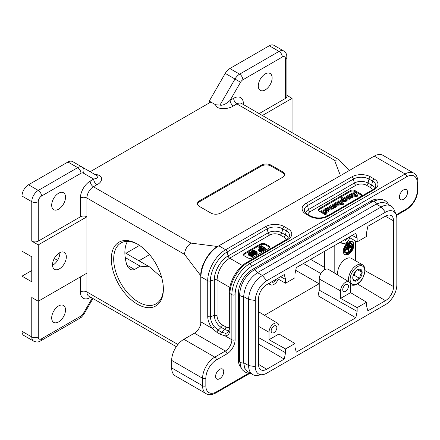 <?xml version="1.0" encoding="UTF-8"?>
<svg xmlns="http://www.w3.org/2000/svg" width="440" height="440" viewBox="0 0 440 440"><rect width="100%" height="100%" fill="white"/><g stroke="black" fill="none" stroke-linecap="round" stroke-linejoin="round"><path stroke-width="0.66" d="M197.516 204.127A6.903 3.988 180 0 1 199.49 201.779L261.311 166.089A6.903 3.988 180 0 1 271.073 166.089L282.458 172.662A6.903 3.988 180 0 1 284.433 175.01M261.311 165.149A6.903 3.988 180 0 1 271.073 165.149L282.458 171.721A6.903 3.988 180 0 1 284.482 174.543A6.903 3.988 180 0 1 282.458 177.359L220.638 213.048A6.903 3.988 180 0 1 210.876 213.048L199.49 206.476A6.903 3.988 180 0 1 197.466 203.66A6.903 3.988 180 0 1 199.49 200.838L261.311 165.149L261.311 166.089M349.245 170.549L339.119 159.808L334.521 160.264L340.434 175.632L217.652 246.521L191.031 243.106L93.418 186.753A9.202 5.313 120 0 0 86.911 198.022L184.525 254.375C184.91 249.59 187.083 245.834 191.031 243.106M324.594 269.704L324.594 251.279M137.346 244.046L137.346 244.046A36.812 21.252 60 0 1 163.372 289.13A36.812 21.252 60 0 1 137.346 304.161A36.812 21.252 60 0 1 111.314 259.072A36.812 21.252 60 0 1 137.346 244.046M171.672 367.934L202.582 385.781A17.254 9.96 -60 0 0 206.156 393.679L175.246 375.832A17.254 9.96 -60 0 1 171.672 367.934L171.672 360.421A17.254 9.96 -60 0 1 183.871 339.29L194.447 333.179A9.202 5.313 120 0 0 200.794 323.675L200.794 275.726C200.035 266.524 209.308 250.465 217.652 246.521M184.525 254.375L200.794 275.726M86.911 273.163L86.911 216.805L38.269 244.893L38.269 301.246L86.911 273.163L86.911 291.951A9.202 5.313 120 0 0 88.82 296.164L176.314 346.676M90.167 171.721L210.876 102.031L215.622 104.77L219.967 105.078C222.365 105.853 226.358 103.956 230.12 100.314L233.657 98.274A13.805 7.97 -60 0 1 243.414 103.906A4.604 2.657 0 0 0 242.907 104.258M396.198 214.825L406.752 208.731A14.955 8.635 120 0 0 417.324 190.416L417.324 182.897A14.955 8.635 120 0 0 406.752 176.792A2.299 1.331 -120 0 0 405.125 173.976L374.215 156.129L340.434 175.632M374.215 156.129A17.254 9.96 -60 0 1 382.844 155.276L413.754 173.124A17.254 9.96 -60 0 0 405.125 173.976L249.761 263.676A2.299 1.331 60 0 1 251.389 266.492A23.007 13.283 120 0 0 235.12 294.673L235.12 339.757A11.506 6.644 -60 0 1 226.985 353.848L216.409 359.953A14.955 8.635 120 0 0 205.838 378.268L205.838 385.781A14.955 8.635 120 0 0 216.409 391.886L248.716 373.236M264.457 315.298L319.242 283.668M386.078 203.143L381.673 202.274L376.431 204.001L257.345 272.751C249.161 278.537 244.607 286.429 243.683 296.423L243.683 362.923L244.805 368.324L247.764 371.707M262.614 374.677L257.521 375.37A19.558 11.292 -60 0 1 252.676 374.539A19.558 11.292 -60 0 1 248.622 365.591L248.622 299.464A19.558 11.292 -60 0 1 262.454 275.512L381.211 206.948A19.558 11.292 -60 0 1 390.99 205.975A19.558 11.292 -60 0 1 394.13 209.759L396.077 214.522A16.104 9.301 120 0 0 385.44 212.207L266.679 280.77A16.104 9.301 120 0 0 255.294 300.493L255.294 366.619A16.104 9.301 120 0 0 262.614 374.677A16.104 9.301 120 0 0 266.679 373.197L385.44 304.629A16.104 9.301 120 0 0 396.825 284.906L396.825 218.779A16.104 9.301 120 0 0 396.077 214.522M372.213 201.751L370.959 201.025L252.203 269.594A19.558 11.292 120 0 0 238.37 293.546L238.37 359.667L239.624 360.393M370.959 201.025A19.558 11.292 -60 0 1 378.802 199.315M240.812 367.318A19.558 11.292 -60 0 1 238.37 359.667M403.497 189.943A5.753 3.322 120 0 0 399.74 195.014A5.753 3.322 120 0 0 400.62 199.623A5.753 3.322 120 0 0 406.373 196.301A5.753 3.322 120 0 0 406.373 189.656A5.753 3.322 120 0 0 403.497 189.943M219.665 369.341A5.753 3.322 120 0 0 215.908 374.413A5.753 3.322 120 0 0 216.788 379.022A5.753 3.322 120 0 0 222.541 375.7A5.753 3.322 120 0 0 222.541 369.061A5.753 3.322 120 0 0 219.665 369.341M258.544 364.392L266.679 369.248L284.257 359.101L258.544 344.135M278.988 333.966L278.988 326.452A7.051 4.07 120 0 0 277.569 323.246A7.051 4.07 120 0 0 272.118 325.083A7.051 4.07 120 0 0 269.011 332.211L269.011 339.724L278.988 333.966L294.971 343.525L294.971 347.281L296.28 352.16L355.839 317.774L318.087 295.801L319.242 290.152L319.242 278.977L340.593 290.884A7.051 4.07 -60 0 1 343.701 283.756A7.051 4.07 -60 0 1 349.151 281.919A7.051 4.07 -60 0 1 350.57 285.125L350.57 292.639L366.553 302.192L366.553 305.954L367.862 310.833L385.44 300.685L357.467 283.971M324.868 210.502L327.366 210.513M327.173 210.65L327.608 210.045C326.612 208.934 325.617 208.929 324.627 210.034C325.017 210.881 325.864 211.085 327.173 210.65M327.998 208.951L328.664 209.902C326.964 211.865 325.27 211.954 323.587 210.166C324.297 208.67 325.77 208.263 327.998 208.951M323.587 210.172L323.587 211.112L324.247 212.058C326.475 212.74 327.949 212.339 328.664 210.837L328.664 209.897M334.109 205.75C335.671 205.986 336.243 205.656 335.83 204.754L334.103 205.706M336.067 205.216L335.83 204.754L335.83 205.634M333.361 206.124L333.361 205.183L332.376 205.557L332.211 205.145C333.85 203.274 335.5 203.236 337.166 205.018C336.391 206.542 334.901 206.866 332.701 205.986L335.286 204.452L333.305 204.969L333.355 205.573M332.211 205.145L332.31 206.481L332.69 206.382M332.69 206.91L332.69 205.975L332.701 206.927C334.901 207.806 336.391 207.482 337.166 205.959M342.117 200.519L344.173 200.838M344.207 200.822L344.476 200.409C343.574 199.32 342.689 199.188 341.814 200.007C342.238 200.838 343.035 201.113 344.207 200.822M342.81 199.122L341.022 198.044L342.04 197.483L346.527 200.073L345.593 200.651L340.577 200.178L342.76 199.133M345.004 201.366L345.004 200.426M345.087 201.339L345.593 201.591L346.522 201.053L346.539 200.096M340.577 200.178L340.577 201.119L345.032 201.57L345.032 200.629M341.039 198.963L341.473 199.254M341.022 198.985L341.022 198.044L341.039 199.001M353.579 194.09L355.707 194.612L354.827 193.419L353.579 194.128M353.848 192.055L354.921 191.488L357.605 195.146L356.527 195.745L350.213 194.167L351.225 193.567L352.644 193.875L354.382 192.874L353.848 192.055M351.775 195.509L356.527 196.686L357.621 196.064L357.621 195.124M353.832 193.017L353.832 192.077L353.837 193.028M351.659 197.566L351.714 196.631L349.36 197.906C349.399 198.809 348.639 199.227 347.083 199.155L344.35 197.538L345.351 196.999L347.595 198.297L348.986 197.84L346.599 196.279L347.534 195.701L349.844 196.994L351.241 196.537L351.098 196.273L351.098 196.818M349.36 197.906L349.409 199.073M351.714 196.631L352.105 196.856L352.105 197.797L353.122 197.236L353.106 196.317L353.106 197.257M352.176 197.791L352.105 196.856M352.176 196.856L353.122 196.295L349.855 194.398L348.838 194.959L351.098 196.273M348.843 198.115L348.843 197.571M346.599 197.181L348.491 198.308M348.854 195.877L350.746 197.01M351.714 197.566L352.105 197.797M349.421 197.868L349.421 198.809L351.632 197.599M344.35 198.479L347.077 200.096C348.639 200.167 349.399 199.749 349.36 198.847M347.077 200.096L347.077 199.155M340.681 203.902L340.654 202.994C340.632 203.874 339.867 204.27 338.355 204.193L335.61 202.598L336.622 202.037L338.866 203.335L340.263 202.879L337.86 201.295L338.805 200.739L343.365 203.33L343.376 204.287L343.376 203.346M340.654 202.994L340.681 204.111M340.736 202.966L342.364 203.907L342.364 204.847L343.365 204.309L343.365 203.368L342.364 203.907M340.12 203.154L340.12 202.609M337.876 202.219L339.768 203.346M340.736 203.907L342.364 204.847M335.61 202.598L335.621 203.555L338.355 205.134C339.867 205.211 340.632 204.809 340.654 203.935M338.355 205.128L338.355 204.193M332.206 208.797L332.178 207.889C332.156 208.764 331.392 209.165 329.885 209.083L327.135 207.488L328.147 206.932L330.396 208.225L331.788 207.768L329.401 206.206L330.336 205.629L333.658 207.51L333.668 208.466L333.668 207.526M332.178 207.889L332.206 209.006M332.261 207.862L332.657 208.087L332.723 209.022L333.652 208.489L333.652 207.548L332.657 208.087M331.645 208.049L331.645 207.504M329.401 207.108L331.293 208.241M332.261 208.797L332.657 209.028M327.135 207.488L327.145 208.445L329.879 210.023C331.392 210.106 332.156 209.704 332.178 208.83M329.879 210.023L329.879 209.083M320.749 211.162L321.75 210.628L326.249 213.235L325.237 213.796L320.749 211.162M326.233 214.198L326.238 213.257L326.233 214.198L325.276 214.742M320.749 212.108L320.733 211.184M318.395 210.375A3.449 1.991 180 0 1 319.308 209.435L350.218 191.587A3.449 1.991 180 0 1 354.877 191.472M354.932 191.499A3.449 1.991 180 0 1 355.097 191.587L360.795 194.876A3.449 1.991 180 0 1 361.708 195.816M361.438 196.235A3.449 1.991 -0 0 0 361.801 195.344A3.449 1.991 -0 0 0 360.795 193.936L355.097 190.647A3.449 1.991 -0 0 0 350.218 190.647L319.308 208.494A3.449 1.991 -0 0 0 318.296 209.902A3.449 1.991 -0 0 0 319.308 211.31L325 214.599A3.449 1.991 0 0 0 328.988 214.973M352.171 235.356L357.148 238.117L355.839 233.239L296.28 267.625L294.971 274.016L294.971 277.772L285.566 283.206L285.566 279.444L284.257 274.565L266.679 284.713A11.506 6.644 -60 0 0 258.544 298.804L258.544 364.551A11.506 6.644 -60 0 0 260.86 369.776A11.506 6.644 -60 0 0 266.679 369.248M343.244 240.51A4.026 2.327 120 0 0 343.569 240.768A4.026 2.327 120 0 0 347.919 237.815M349.844 237.809A7.051 4.07 -60 0 1 342.1 243.414A7.051 4.07 -60 0 1 340.868 241.885M348.87 237.264L357.148 241.879L357.148 238.117M357.148 241.879L366.553 236.445L366.553 232.689L367.862 226.298L385.44 216.15A11.506 6.644 -60 0 1 391.122 215.54A11.506 6.644 -60 0 1 393.575 220.847L393.575 286.594A11.506 6.644 -60 0 1 385.44 300.685M349.569 244.75L349.569 244.282L347.617 245.41L347.617 245.878L349.569 244.75M347.617 245.878L347.209 245.641L347.209 245.174L347.617 245.41M347.209 245.174L349.162 244.046L349.569 244.282M350.708 245.735L350.708 245.267L346.478 247.709L346.478 248.177L350.708 245.735M346.478 248.177L346.071 247.946L346.071 247.473L346.478 247.709M346.071 247.473L350.3 245.031L350.708 245.267M348.793 251.774L348.793 248.485L351.846 246.725L351.846 246.252L345.34 250.008L345.34 250.481L348.387 248.721L348.387 252.005L348.793 251.774M348.387 252.005L347.98 251.774L347.98 248.952M344.933 250.245L345.34 250.481M344.949 249.788L345.34 250.008M344.955 249.761L351.439 246.021L351.846 246.252M350.966 243.546A5.176 2.986 -60 0 1 351.846 245.784A5.176 2.986 -60 0 1 351.824 246.24M351.752 246.774A5.176 2.986 -60 0 1 348.793 251.713M348.381 252.005A5.176 2.986 -60 0 1 345.807 252.483M352.253 246.021A5.176 2.986 -60 0 1 349.993 251.229A5.176 2.986 -60 0 1 346.005 252.615A5.176 2.986 -60 0 1 346.005 246.637A5.176 2.986 -60 0 1 351.18 243.65A5.176 2.986 -60 0 1 352.253 246.021M352.66 245.784A5.753 3.322 120 0 0 351.466 243.15A5.753 3.322 120 0 0 345.714 246.472A5.753 3.322 120 0 0 345.714 253.115A5.753 3.322 120 0 0 350.147 251.57A5.753 3.322 120 0 0 352.66 245.784M351.466 243.15L351.06 242.913A5.753 3.322 120 0 0 345.307 246.235A5.753 3.322 120 0 0 345.307 252.879L345.714 253.115M344.658 254.48A7.48 4.317 120 0 0 351.923 250.058A7.48 4.317 120 0 0 352.121 241.549M343.305 251.185A7.48 4.317 -60 0 1 346.566 243.661A7.48 4.317 -60 0 1 352.33 241.654A7.48 4.317 -60 0 1 352.33 250.289A7.48 4.317 -60 0 1 344.856 254.606A7.48 4.317 -60 0 1 343.305 251.185M334.186 272.85L334.186 245.74M337.816 275.05A11.506 6.644 -60 0 1 345.747 258.978A11.506 6.644 -60 0 1 351.494 258.412L362.395 264.704C366.135 268.268 364.579 268.516 365.112 270.699L362.846 278.179C360.646 281.886 357.99 284.185 354.871 285.082C353.029 285.411 351.703 285.257 350.895 284.631A11.506 6.644 -60 0 1 350.526 284.389M355.668 260.821L355.668 241.054M345.582 284.719A4.026 2.327 120 0 0 342.952 288.266A4.026 2.327 120 0 0 343.569 291.489A4.026 2.327 120 0 0 345.582 291.291A4.026 2.327 120 0 0 348.211 287.743A4.026 2.327 120 0 0 347.595 284.515A4.026 2.327 120 0 0 345.582 284.719M355.839 317.774L357.148 311.382L357.148 307.626L340.593 298.397L350.57 292.639M340.593 298.397L340.593 290.884M357.148 307.626L366.553 302.192M357.148 311.382L319.242 290.152M349.151 281.919L328.427 269.357A7.574 4.373 120 0 0 322.575 271.326A7.574 4.373 120 0 0 319.242 278.977M273.999 326.046A4.026 2.327 120 0 0 271.37 329.593A4.026 2.327 120 0 0 271.986 332.816A4.026 2.327 120 0 0 273.999 332.618A4.026 2.327 120 0 0 276.628 329.07A4.026 2.327 120 0 0 276.012 325.842A4.026 2.327 120 0 0 273.999 326.046M294.971 343.525L285.566 348.953L269.011 339.724M258.544 337.579L285.566 352.715L285.566 348.953M284.257 359.101L285.566 352.715M271.662 281.837A4.026 2.327 120 0 0 271.986 282.095A4.026 2.327 120 0 0 276.337 279.142M269.286 283.212A7.051 4.07 120 0 0 270.518 284.746A7.051 4.07 120 0 0 278.267 279.136M277.288 278.591L285.566 283.206M280.588 276.683L285.566 279.444M200.794 323.675A9.202 5.313 120 0 0 200.954 321.909L200.954 276.826A25.306 14.614 -60 0 1 218.851 245.828L225.621 249.739L265.639 226.633A13.206 7.623 180 0 1 284.312 226.633L287.892 228.701A13.206 7.623 180 0 1 287.892 239.481L247.869 262.587C238.304 267.85 229.752 282.661 229.977 293.579L229.977 329.274A13.206 7.623 60 0 1 225.22 335.918L220.566 334.455L216.986 332.387L212.476 328.565A13.206 7.623 60 0 1 207.724 316.426L207.724 280.737C207.504 269.814 216.056 255.008 225.621 249.739A2.299 1.331 -120 0 1 227.172 251.961C218.224 256.894 210.221 270.754 210.43 280.968L210.43 316.663A11.006 6.353 -120 0 0 214.39 326.777L218.114 330.226L221.694 332.293L225.605 333.25A2.299 1.81 85.8 0 0 225.22 335.918L231.864 339.757L231.864 294.673L229.977 293.579A2.299 1.331 0 0 1 229.301 292.65M261.162 245.591L260.53 245.96L265.001 248.54L265.639 248.177L261.162 245.591M260.53 245.96L260.53 246.901L265.001 249.48L265.639 249.117L265.639 248.177M265.001 249.48L265.001 248.54M261.553 249.876L259.952 249.959L259.649 249.392L261.256 248.336L262.74 249.189L261.553 249.876M259.644 250.338L261.256 249.277L261.256 248.336M261.256 249.277L261.927 249.662M259.468 246.571L258.836 246.939L260.684 248.006L258.714 249.557L259.325 250.327L261.058 250.619L263.945 249.156L259.468 246.571M263.945 249.156L263.945 250.091L262.257 251.064L262.257 250.129M261.041 251.559L262.268 251.059M260.134 251.559L261.063 251.554M258.714 249.557L258.714 250.498L259.336 251.273L260.15 251.559L260.139 250.619M259.87 248.474L258.836 247.874L258.836 246.939M252.373 251.493L253.622 250.778L254.914 251.526L253.677 252.247L252.373 251.455M252.698 251.944L253.633 251.713L253.622 250.778M253.611 251.713L254.584 252.005M255.057 253.649L256.591 253.336L257.12 252.313L255.701 251.026L253.787 250.36L252.159 250.685L251.554 251.537L252.285 252.395L253.627 252.742L254.991 252.401L255.541 251.51L256.328 252.23L256.113 252.984L254.139 253.374L255.057 253.649L255.057 254.59L256.603 254.271L256.591 253.336M257.169 253.506L257.12 252.313M254.98 253.347L255.547 252.571L255.541 251.51M254.139 253.374L254.139 254.315L255.068 254.59M255.53 252.445L256.333 253.176M253.044 253.622L254.139 253.644M252.087 253.209L252.824 253.567M256.581 254.282L257.114 253.242M252.747 254.925L252.027 255.129L251.07 254.568L252.12 253.957L253.099 254.513L252.747 254.925M251.334 254.964L251.07 254.656M251.427 255.107L252.808 255.052M252.802 254.892L252.802 254.111L253.099 254.513M250.877 253.853L250.047 254.095L248.908 253.457L250.201 252.714L251.306 253.369L250.877 253.853M249.26 253.93L249.321 252.951M249.315 253.897L250.212 253.649M250.201 252.714L250.201 253.649L250.993 253.841M250.987 253.787L250.987 252.901L251.306 253.369M253.935 255.376L253.446 253.803L251.933 253.594L252.054 253.022L251.587 252.56L250.206 252.236L248.776 252.637L248.089 253.462L248.083 254.452L248.655 255.206L248.644 254.26L250.431 254.458L250.795 255.332L252.005 255.613L253.292 255.244L253.935 254.441L253.93 255.321M248.089 253.462L248.644 254.26M250.431 254.458L250.371 255.882M251.933 253.594L252.054 253.022M253.281 256.185L253.93 255.431M251.988 256.553L253.297 256.173M250.784 256.267L252.016 256.548L252.005 255.613M250.365 255.871L250.8 256.278L250.795 255.332M248.639 255.195L250.443 255.398M243.573 255.068A3.377 1.947 180 0 1 244.464 254.161L260.618 244.838A3.377 1.947 180 0 1 265.386 244.838L268.576 246.675A3.377 1.947 180 0 1 269.462 247.583M260.618 243.898L244.464 253.22A3.377 1.947 0 0 0 243.474 254.601A3.377 1.947 0 0 0 244.464 255.976L247.649 257.818A3.377 1.947 -0 0 0 252.423 257.818L268.576 248.49A3.377 1.947 -0 0 0 269.561 247.115A3.377 1.947 -0 0 0 268.576 245.735L265.386 243.898A3.377 1.947 -0 0 0 260.618 243.898L260.618 244.838M214.39 326.777A2.299 0.506 140.8 0 0 212.476 328.565L200.954 321.909M355.685 271.139L354.112 275.187L353.05 275.803M357.132 269.913L359.805 269.082A6.644 3.834 -60 0 1 362.153 272.426A6.644 3.834 -60 0 1 359.805 278.476A6.644 3.834 -60 0 1 355.108 281.188C353.513 279.609 352.732 278.493 352.759 277.849A6.644 3.834 -60 0 1 355.108 271.794A6.644 3.834 -60 0 1 357.456 269.714A6.644 3.834 -60 0 1 359.805 269.082C359.766 269.714 360.547 270.831 362.153 272.426C360.558 273.955 359.772 275.974 359.805 278.476C357.429 278.899 355.867 279.807 355.108 281.188A6.644 3.834 -60 0 1 352.759 277.849M359.805 278.476L354.112 275.187M362.153 272.426L357.506 269.742M161.678 277.481L149.562 266.91L140.217 266.178L134.519 269.467L132.963 269.957L131.318 269.775L129.635 268.95L127.996 267.328L126.863 265.045A35.129 20.284 60 0 1 126.863 242.506L127.567 241.346M80.96 316.047A4.604 2.657 60 0 1 80.009 318.153C80.685 318.093 82.011 316.723 83.996 314.039L83.264 313.621A4.604 2.657 -60 0 1 80.96 316.047L41.525 338.817A4.604 2.657 -60 0 1 38.269 336.941A4.604 2.657 180 0 1 31.763 336.941A9.202 5.313 -60 0 0 33.666 341.154L23.909 335.517A9.202 5.313 -60 0 1 22 331.304L22 276.166L31.763 281.804L31.763 256.817L22 251.185L22 196.048L31.763 201.685L31.763 241.131L38.269 244.893M59.813 252.659A9.779 5.643 -60 0 1 52.91 265.084A9.779 5.643 -60 0 1 52.514 265.298M31.763 270.534L22 276.166M58.878 253.209A15.301 8.833 -60 0 1 55.391 256.696M22 331.304L31.763 336.941L31.763 297.49L38.269 301.246L38.269 336.941M31.763 241.131A4.604 2.657 0 0 0 38.269 241.131L80.404 216.805A4.604 2.657 180 0 1 86.911 216.805L86.911 198.022A4.604 2.657 180 0 0 80.404 198.022A13.805 7.97 -60 0 1 90.167 181.115L93.698 179.075C97.62 178.261 98.835 177.188 97.345 175.868L72.55 161.552A9.202 5.313 120 0 0 67.947 162.008L28.507 184.778A9.202 5.313 120 0 0 22 196.048M59.417 268.84A9.779 5.643 -60 0 1 54.527 269.324A9.779 5.643 -60 0 1 54.527 258.038A9.779 5.643 -60 0 1 64.306 252.39A9.779 5.643 -60 0 1 65.808 260.227A9.779 5.643 -60 0 1 59.417 268.84M58.603 321.909A9.779 5.643 -60 0 1 53.713 322.394A9.779 5.643 -60 0 1 53.713 311.102A9.779 5.643 -60 0 1 63.492 305.459A9.779 5.643 -60 0 1 64.994 313.297A9.779 5.643 -60 0 1 58.603 321.909M58.603 209.198A9.779 5.643 -60 0 1 53.713 209.682A9.779 5.643 -60 0 1 53.713 198.391A9.779 5.643 -60 0 1 63.492 192.748A9.779 5.643 -60 0 1 64.994 200.58A9.779 5.643 -60 0 1 58.603 209.198M28.507 184.778L38.269 190.416A4.604 2.657 60 0 1 41.525 196.048L80.96 173.278A4.604 2.657 -60 0 1 83.264 173.052L93.698 179.075A4.604 2.657 -120 0 0 96.954 184.712L93.418 186.753A4.604 2.657 -120 0 1 90.167 181.115M215.622 104.77C216.392 110.171 228.965 109.269 233.376 105.947A4.604 2.657 60 0 1 230.12 100.314L240.554 82.236A4.604 2.657 -60 0 1 242.858 79.811L282.298 57.041A4.604 2.657 -120 0 0 279.043 51.403L269.28 45.766L229.84 68.535A9.202 5.313 120 0 0 225.242 73.397L209.253 101.09L210.876 102.031M285.549 98.368A4.604 2.657 -0 0 0 286.897 96.487L286.897 57.041A4.604 2.657 180 0 1 285.549 58.916L285.549 98.368L259.127 113.625M242.858 79.811A4.604 2.657 -120 0 0 239.602 74.173L279.043 51.403A9.202 5.313 120 0 1 283.646 50.947L273.884 45.315A9.202 5.313 120 0 0 269.28 45.766M286.897 95.387L292.055 98.368L292.055 132.638M292.055 98.368L262.378 115.5M265.216 89.914A9.779 5.643 -60 0 1 260.326 90.398A9.779 5.643 -60 0 1 260.326 79.107A9.779 5.643 -60 0 1 270.105 73.463A9.779 5.643 -60 0 1 271.601 81.296A9.779 5.643 -60 0 1 265.216 89.914M209.253 102.971L209.253 101.09M137.946 244.398A35.129 20.284 -120 0 0 133.887 242.556A35.129 20.284 -120 0 0 120.967 242.99A35.129 20.284 -120 0 0 115.583 271.145A35.129 20.284 -120 0 0 138.534 302.099A35.129 20.284 -120 0 0 156.096 303.842A35.129 20.284 -120 0 0 163.367 288.431M271.073 165.149L271.073 166.089M199.49 200.838L199.49 201.779M233.376 105.947L236.907 103.906A9.202 5.313 -60 0 1 241.511 103.45L339.119 159.808M233.657 98.274A4.604 2.657 60 0 0 236.907 103.906L334.521 160.264M310.602 259.358L324.594 267.432M303.446 263.489L320.892 273.559M295.73 270.309L319.055 283.773M149.584 254.639L138.947 260.777M177.931 344.498L86.911 291.951A4.604 2.657 0 0 0 80.404 291.951L80.404 276.92M94.908 174.46C104.264 174.906 102.707 182.166 96.954 184.712M385.44 212.207L381.211 206.948L376.266 204.094M257.51 272.657L262.454 275.512L266.679 280.77M252.203 269.594L253.457 270.32M243.678 362.731L248.622 365.591L255.294 366.619M255.294 300.493L248.622 299.464L243.678 296.61M239.63 294.272L238.37 293.546M406.752 176.792L251.389 266.492M335.759 205.689L335.759 204.754M333.333 205.59L333.333 205.211M332.376 205.557L332.376 206.492M332.31 206.481L332.31 205.541M345.593 200.651L345.593 201.591M345.527 201.591L345.527 200.656M354.75 194.354L354.75 193.413M354.827 193.419L354.827 194.359M356.582 195.74L356.582 196.674M356.527 196.686L356.527 195.745M350.24 194.189L350.24 194.623L350.229 194.183M346.599 196.279L346.599 197.219M348.854 195.916L348.854 194.975M344.35 197.577L344.35 198.517M337.876 201.316L337.876 202.252M342.436 204.842L342.436 203.907M335.621 202.615L335.621 203.555M329.389 207.13L329.389 206.19L329.401 207.147M332.723 209.022L332.723 208.082M327.145 207.51L327.145 208.445M325.303 213.796L325.303 214.731M325.237 214.726L325.237 213.796M320.749 211.206L320.749 212.141M355.097 190.647L355.097 191.587M350.218 191.587L350.218 190.647M360.795 193.936L360.795 194.876M319.308 208.494L319.308 209.435M307.857 214.418A7.502 4.334 180 0 1 310.019 211.772L355.894 185.284A7.502 4.334 180 0 1 366.504 185.284L370.084 187.352A7.502 4.334 180 0 1 372.245 189.998M355.894 185.284A2.299 1.331 60 0 1 354.338 183.062A9.702 5.604 180 0 1 368.06 183.062L371.635 185.125A9.702 5.604 180 0 1 374.429 188.518M366.504 185.284A2.299 1.331 120 0 0 368.06 183.062L368.979 179.08A11.006 6.353 -0 0 0 353.419 179.08L307.543 205.563A11.006 6.353 0 0 0 304.584 211.437C305.531 212.889 306.383 213.747 307.142 214.005A2.299 1.331 120 0 0 305.987 214.121A13.206 7.623 180 0 1 305.987 203.34L351.863 176.853A13.206 7.623 180 0 1 370.535 176.853L374.11 178.921A13.206 7.623 180 0 1 374.11 189.701L328.235 216.183A13.206 7.623 180 0 1 309.568 216.183A2.299 1.331 -60 0 1 310.712 216.068L307.142 214.005M370.084 187.352A2.299 1.331 120 0 0 371.635 185.125L372.559 181.143L368.979 179.08A2.299 1.331 -60 0 1 370.535 176.853M310.019 211.772A2.299 1.331 60 0 1 308.462 209.545L354.338 183.062L353.419 179.08A2.299 1.331 -120 0 0 351.863 176.853M305.673 212.944A9.702 5.604 180 0 1 308.462 209.545L307.543 205.563A2.299 1.331 -120 0 0 305.987 203.34M374.11 189.701A2.299 1.331 60 0 0 372.966 189.58C374.605 188.469 375.458 187.611 375.518 187.017A11.006 6.353 -0 0 0 372.559 181.143A2.299 1.331 -60 0 1 374.11 178.921M372.961 189.585L327.085 216.068A2.299 1.331 60 0 1 328.235 216.183M309.568 216.183L305.987 214.121M385.297 216.233L393.575 220.847M393.575 286.594L365.112 270.727M258.544 326.375L269.011 332.211M205.838 385.781A2.299 1.331 -0 0 1 202.582 385.781L202.582 378.268A17.254 9.96 -60 0 1 214.781 357.132L183.871 339.29M216.409 359.953A2.299 1.331 60 0 0 214.781 357.132L225.357 351.027L194.447 333.179M205.838 378.268A2.299 1.331 -0 0 1 202.582 378.268L171.672 360.421M406.752 208.731A2.299 1.331 60 0 1 406.274 209.781C413.441 204.897 417.351 198.127 418 189.475A2.299 1.331 180 0 1 417.324 190.416M418 189.475L418 181.962A2.299 1.331 180 0 1 417.324 182.897M229.301 327.509A7.502 4.334 60 0 1 225.929 326.959L222.349 324.891A7.502 4.334 60 0 1 217.041 315.7A2.299 1.331 -0 0 0 214.341 315.464L214.341 279.774L210.43 280.968A2.299 1.331 180 0 1 207.724 280.737L200.954 276.826M226.985 353.848A2.299 1.331 60 0 0 225.357 351.027A9.202 5.313 120 0 0 231.864 339.757A2.299 1.331 -0 0 0 235.12 339.757M235.12 294.673A2.299 1.331 -0 0 1 231.864 294.673A25.306 14.614 -60 0 1 249.761 263.676L247.869 262.587A2.299 1.331 -120 0 0 246.719 262.471C237.264 267.718 229.119 281.826 229.301 292.639L229.301 328.334A2.299 1.331 0 0 0 229.977 329.274M260.315 249.816L260.315 248.881M261.058 251.559L261.058 250.619M259.325 251.268L259.325 250.327M252.725 251.928L252.725 250.987M254.513 251.961L254.513 251.02M254.991 253.11L254.991 252.401M253.627 253.682L253.627 252.742M252.285 253.336L252.285 252.395M255.855 254.551L255.855 253.611M251.433 255.013L251.433 254.166M252.12 254.898L252.12 253.957M253.292 256.179L253.292 255.244M249.458 255.47L249.458 254.529M248.089 254.403L248.089 253.567M244.464 253.22L244.464 254.161M265.386 243.898L265.386 244.838M268.576 246.675L268.576 245.735M217.041 315.7L217.041 280.011L229.823 287.386M242.435 265.551L229.647 258.17L269.671 235.065A7.502 4.334 180 0 1 280.28 235.065L283.861 237.132A7.502 4.334 180 0 1 286.022 239.778M269.671 235.065A2.299 1.331 60 0 1 268.114 232.843L267.196 228.855L227.172 251.961L228.096 255.948C220.743 259.996 214.17 271.381 214.341 279.774A2.299 1.331 -0 0 1 217.041 280.011C217.789 270.732 221.991 263.456 229.647 258.17A2.299 1.331 60 0 1 228.096 255.948L268.114 232.843A9.702 5.604 180 0 1 281.837 232.843L285.417 234.905A9.702 5.604 180 0 1 288.206 238.299M283.861 237.132A2.299 1.331 120 0 0 285.417 234.905L286.336 230.923L282.755 228.855A11.006 6.353 0 0 0 267.196 228.855A2.299 1.331 -120 0 0 265.639 226.633M225.929 326.959A2.299 1.331 -60 0 1 224.78 329.417L221.199 327.349A9.702 5.604 60 0 1 214.341 315.464L210.43 316.663A2.299 1.331 180 0 1 207.724 316.426M229.114 330.138A9.702 5.604 60 0 1 224.78 329.417L221.694 332.293A2.299 1.331 120 0 0 220.566 334.455M222.349 324.891A2.299 1.331 -60 0 1 221.199 327.349L218.114 330.226A2.299 1.331 120 0 0 216.986 332.387M280.28 235.065A2.299 1.331 120 0 0 281.837 232.843L282.755 228.855A2.299 1.331 -60 0 1 284.312 226.633M287.892 239.481A2.299 1.331 60 0 0 286.748 239.36C288.387 238.249 289.24 237.391 289.295 236.797A11.006 6.353 0 0 0 286.336 230.923A2.299 1.331 -60 0 1 287.892 228.701M225.605 333.25A11.006 6.353 -120 0 0 228.355 331.832C229.136 330.297 229.449 329.131 229.301 328.334M216.409 391.886A2.299 1.331 60 0 1 215.936 392.937L249.975 373.285M257.345 272.751A3.223 1.859 -120 0 0 253.765 270.138L372.851 201.382A3.223 1.859 -120 0 1 376.431 204.001M243.683 296.423A3.223 1.859 180 0 1 239.624 294.624C240.4 284.185 245.108 276.023 253.765 270.138M243.683 362.923A3.223 1.859 180 0 1 239.624 361.125L239.624 294.624M350.136 279.362A10.351 5.979 120 0 0 361.119 280.341A10.351 5.979 120 0 0 361.119 265.7A10.351 5.979 120 0 0 350.136 279.362M348.81 281.71A11.506 6.644 -60 0 1 348.507 279.362A11.506 6.644 -60 0 1 356.642 265.276A11.506 6.644 -60 0 1 362.395 264.704M282.458 172.662L282.458 171.721M140.217 266.178L125.202 257.51M134.519 269.467L126.863 265.045M139.53 245.416L125.934 253.264M41.525 338.817A4.604 2.657 60 0 1 40.568 340.923C38.55 341.495 38.627 342.936 33.666 341.154M54.291 258.462L57.547 260.343M67.947 162.008L77.71 167.64L38.269 190.416A9.202 5.313 120 0 0 31.763 201.685A4.604 2.657 180 0 0 38.269 201.685L38.269 241.131M41.525 196.048A4.604 2.657 120 0 0 38.269 201.685M80.404 216.805L80.404 198.022M90.722 297.264L90.167 297.583A13.805 7.97 -60 0 1 80.404 291.951M90.211 296.967A4.604 2.657 -120 0 0 90.167 297.583M83.264 313.621L92.213 298.122M80.96 173.278A4.604 2.657 -120 0 0 77.71 167.64A9.202 5.313 -60 0 1 82.308 167.189A4.604 3.757 -60 0 1 83.264 173.052M243.414 104.555L243.414 103.906M282.298 57.041A4.604 2.657 -60 0 1 285.549 58.916M225.242 73.397L235.004 79.029A9.202 5.313 -60 0 1 239.602 74.173L229.84 68.535M219.967 105.078L235.004 79.029L240.554 82.236M390.99 205.975L386.045 203.121M252.676 374.539L247.731 371.685M337.166 205.975L337.166 205.035M350.213 195.107L350.213 194.167M346.588 197.197L346.588 196.262M348.838 195.899L348.838 194.959M353.122 197.236L353.122 196.295M351.659 197.774L351.659 196.834M344.333 198.501L344.333 197.56M337.86 202.235L337.86 201.295M326.249 214.176L326.249 213.235M327.085 216.068C321.629 218.603 316.173 218.603 310.717 216.068M342.1 243.414L340.109 242.325M277.569 323.246L258.544 311.713M270.518 284.746L268.527 283.652M396.407 215.479L406.274 209.781M418 181.962C417.648 177.205 416.235 174.257 413.754 173.124M252.087 253.567L252.087 253.181M250.333 255.712L250.333 254.771M286.743 239.365L246.719 262.471M206.156 393.679C208.379 395.263 211.64 395.016 215.936 392.937M239.624 361.125L241.307 368.313L242.352 369.848L244.86 371.998L248.083 373.153L250.465 373.263M388.779 204.699L387.481 202.681L384.973 200.536L381.744 199.381L379.885 199.249L372.851 201.382M350.895 284.631L350.532 284.422M149.562 266.91L124.867 252.648M80.009 318.153L40.568 340.923M92.945 298.546L83.996 314.039M283.646 50.947C287.666 54.351 286.38 55.006 286.897 57.041"/></g></svg>
